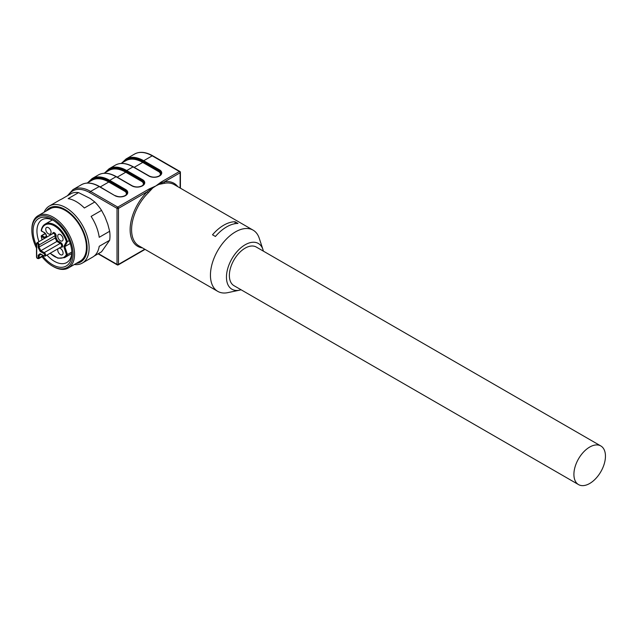 <?xml version="1.0" encoding="UTF-8"?>
<svg xmlns="http://www.w3.org/2000/svg" width="637" height="637" viewBox="0 0 637 637"><rect width="100%" height="100%" fill="white"/><g stroke="black" fill="none" stroke-linecap="round" stroke-linejoin="round"><path stroke-width="0.96" d="M38.156 244.927L39.128 244.927L39.128 247.307L40.879 250.699L40.163 251.408L38.156 247.514L38.156 244.927A1.027 0.597 -120 0 0 37.432 243.668A1.027 0.597 -120 0 0 36.699 244.09L36.699 256.974A1.027 0.597 -120 0 0 37.432 258.24A1.027 0.597 -120 0 0 38.156 257.818L38.156 255.23L39.128 255.437L40.991 254.362M40.879 254.059L43.738 255.716A1.37 0.796 -120 0 0 44.709 255.158A1.37 0.796 -120 0 0 43.738 253.47L44.224 252.634L40.879 250.699L56.892 241.455L55.14 238.063L38.156 247.514M60.722 242.546L60.236 243.39L44.224 252.634A2.062 1.186 60 0 1 45.569 254.45A2.062 1.186 60 0 1 45.251 256.098L61.271 246.853A2.062 1.186 -120 0 0 61.582 245.205A2.062 1.186 -120 0 0 60.236 243.39L56.892 241.455L57.601 240.746L60.722 242.546A2.747 1.585 60 0 1 62.665 245.842A2.747 1.585 60 0 1 60.849 247.092M55.14 238.063L55.14 235.682A1.712 0.987 -120 0 0 54.392 233.954A1.712 0.987 -120 0 0 53.07 233.492L37.057 242.745A1.712 0.987 60 0 1 38.379 243.199A1.712 0.987 60 0 1 39.128 244.927L55.14 235.682L56.112 235.682L56.112 237.856L55.14 238.063M56.112 237.856L57.601 240.746M52.72 233.699A2.405 1.385 60 0 1 54.424 232.744A2.405 1.385 60 0 1 56.112 235.682M51.079 232.282A3.774 2.182 -120 0 0 49.431 228.484A3.774 2.182 -120 0 0 46.525 227.473A3.774 2.182 -120 0 0 46.525 231.836A3.774 2.182 -120 0 0 50.299 234.01A3.774 2.182 -120 0 0 51.079 232.282M60.419 240.762A3.774 2.182 -120 0 0 62.307 240.945A3.774 2.182 -120 0 0 62.307 236.59A3.774 2.182 -120 0 0 58.532 234.408A3.774 2.182 -120 0 0 57.951 237.434A3.774 2.182 -120 0 0 60.419 240.762M59.098 248.104A3.774 2.182 60 0 1 62.537 250.898A3.774 2.182 60 0 1 62.307 254.816A3.774 2.182 60 0 1 59.4 253.805A3.774 2.182 60 0 1 57.752 250.007A3.774 2.182 60 0 1 58.102 248.677M50.235 253.223A18.704 10.797 -120 0 0 66.391 254.537L67.411 254.569L71.846 252.005M66.391 254.537L63.827 246.583L64.847 246.607L70.245 243.493M63.827 246.583L66.391 241.574L67.411 241.606L64.847 246.607L67.411 254.569A19.389 11.195 60 0 1 64.592 257.659L71.766 253.518M69.21 240.563L67.411 241.606A19.389 11.195 60 0 0 45.211 224.073C43.149 225.267 41.819 227.385 41.23 230.435A0.685 0.685 0 0 0 41.556 231.151L44.224 232.457A3.432 1.983 60 0 1 46.597 237.235M53.468 220.458A24.708 14.261 -120 0 0 42.066 219.749A24.708 14.261 -120 0 0 36.946 231.056A24.708 14.261 -120 0 0 38.968 241.638M46.979 255.103A24.708 14.261 -120 0 0 66.766 262.54A24.708 14.261 -120 0 0 71.862 252.308M42.894 256.225A27.455 15.853 -120 0 0 71.885 253.47A27.455 15.853 -120 0 0 52.473 219.853A27.455 15.853 -120 0 0 33.06 231.056A27.455 15.853 -120 0 0 36.5 245.778M42.002 256.735A29.167 16.841 -120 0 0 52.473 266.083A29.167 16.841 -120 0 0 73.096 254.171A29.167 16.841 -120 0 0 52.473 218.451A29.167 16.841 -120 0 0 31.85 230.363A29.167 16.841 -120 0 0 36.5 248.112M31.85 230.363L31.85 229.519A30.194 17.438 60 0 1 38.101 215.696A30.194 17.438 60 0 1 61.375 223.786A30.194 17.438 60 0 1 74.553 254.171A30.194 17.438 60 0 1 68.302 268.002A30.194 17.438 60 0 1 53.205 266.505L52.473 266.083M68.302 268.002L80.19 261.13A30.194 17.438 -120 0 0 86.441 247.307A30.194 17.438 -120 0 0 73.263 216.922A30.194 17.438 -120 0 0 49.997 208.832L38.101 215.696M76.352 263.352A31.157 17.987 -120 0 0 80.668 225.984A31.157 17.987 -120 0 0 46.151 211.046M44.136 212.209A32.941 19.022 60 0 1 49.352 206.03A32.941 19.022 60 0 1 76.512 216.835A32.941 19.022 60 0 1 88.782 252.324A32.941 19.022 60 0 1 82.292 263.089A32.941 19.022 60 0 1 74.338 264.514M94.188 256.05L101.546 251.806L109.652 240.276L99.221 246.296A32.941 19.022 -120 0 1 92.723 257.069L82.292 263.089M109.652 240.276A32.941 19.022 -120 0 0 109.652 231.271L107.788 224.176L104.866 216.636L101.546 210.377L91.115 216.405A32.941 19.022 -120 0 1 99.221 237.298L109.652 231.271M101.546 210.377A32.941 19.022 -120 0 0 94.794 201.977L90.343 198.569L78.582 192.621L68.151 198.64A32.941 19.022 -120 0 1 84.363 208.004L94.794 201.977M78.582 192.621A32.941 19.022 -120 0 0 71.83 193.218L61.391 199.246A32.941 19.022 -120 0 0 59.782 200.01L49.352 206.03M125.768 195.193A6.107 3.527 0 0 0 124.589 191.156L125.075 190.32L109.253 181.179A34.653 20.01 -120 0 0 88.838 182.047A34.661 20.01 60 0 1 109.253 181.179L108.776 182.023A33.968 19.612 -120 0 0 91.784 180.343L87.054 183.074M142.752 185.391A6.107 3.527 0 0 0 141.581 181.354L142.067 180.51L126.245 171.377L125.76 172.221A33.968 19.612 -120 0 0 108.776 170.533L104.038 173.272M134.208 167.34L142.744 162.411L143.221 161.567A34.653 20.01 -120 0 0 122.806 162.435A34.661 20.01 60 0 1 143.221 161.567L143.707 160.731L159.537 169.864A7.477 4.316 180 0 1 159.537 175.971L159.433 176.027A7.477 4.316 180 0 1 148.859 176.027L149.345 176.29M142.473 247.897A36.373 20.997 -60 0 1 130.267 226.477A36.373 20.997 -60 0 1 147.314 191.713L149.751 189.754A1.027 0.597 -120 0 0 149.13 188.982L155.842 185.948L161.105 182.071A1.027 0.597 60 0 1 161.726 182.843L164.378 181.864A1.027 0.756 -99.7 0 0 164.864 183.217L158.916 184.396L155.938 185.869L152.776 187.939L148.286 192.788A35.346 20.408 120 0 0 138.898 245.834L217.758 291.364A35.346 20.408 120 0 0 227.863 292.63L239.48 290.185A26.42 15.256 120 0 0 241.065 289.763M124.979 195.901L125.465 195.639A7.477 4.316 180 0 1 114.891 195.639L99.061 186.506A35.338 20.4 -120 0 0 81.393 184.754L72.905 189.659A35.338 20.4 60 0 1 90.573 191.411L117.749 207.105A1.027 0.597 60 0 1 118.482 208.363L147.314 191.713L148.286 192.788M149.751 189.754L152.776 187.939M158.916 184.396L161.726 182.843M263.376 251.129A26.42 15.256 120 0 0 262.946 249.545L259.251 238.262A35.346 20.408 120 0 0 253.104 230.148A35.346 20.408 120 0 0 217.758 250.556A35.346 20.408 120 0 0 217.758 291.364M212.503 234.798L215.417 236.478A35.346 20.408 -60 0 1 237.983 223.452L235.069 221.764A35.346 20.408 -60 0 0 212.503 234.798M235.069 223.691L235.069 221.764M262.946 249.545A26.42 15.256 120 0 0 231.924 258.733A26.42 15.256 120 0 0 239.48 290.185M578.531 484.598L233.986 285.679A22.303 12.875 -60 0 1 233.986 259.92A22.303 12.875 -60 0 1 256.289 247.045L600.834 445.964A22.303 12.875 -60 0 1 604.25 463.84A22.303 12.875 -60 0 1 589.679 483.491A22.303 12.875 -60 0 1 578.531 484.598A22.303 12.875 -60 0 1 578.531 458.839A22.303 12.875 -60 0 1 600.834 445.964M38.156 255.23L40.163 253.653M43.738 253.47L40.163 251.408M44.224 255.994L43.738 255.716M36.699 243.525A1.712 0.987 60 0 1 37.057 242.745L36.699 244.09M36.699 256.974L36.699 256.416M38.156 257.818L39.128 257.818A1.712 0.987 60 0 1 38.777 258.606L43.555 255.843M40.704 254.195L39.128 255.437L39.128 257.818L43.053 255.548M44.749 238.302A3.432 1.983 60 0 1 44.224 238.063L41.413 236.446A18.704 10.797 -120 0 0 42.161 239.799M66.391 241.574A18.704 10.797 -120 0 0 52.744 225.036A18.704 10.797 -120 0 0 41.413 230.841A0.685 0.462 -169.9 0 1 41.23 230.435M45.331 233.62L41.899 235.602L44.709 237.227L44.224 238.063M44.67 232.76L44.224 232.457M46.445 236.223L44.709 237.227A2.747 1.585 -120 0 0 46.079 237.362C46.764 238.493 46.525 233.819 44.367 232.776L41.899 231.12M45.203 233.468L41.556 235.571A0.685 0.685 0 0 0 41.222 236.263L41.899 235.602L41.222 236.263L42.034 239.87M98.377 253.637L117.025 264.395L117.025 208.363L89.841 192.669A34.31 19.811 -120 0 0 68.398 195.201M114.891 195.639L99.404 186.474L90.573 191.411A1.027 0.597 120 0 0 89.841 192.669M81.393 184.754C86.409 181.999 92.413 182.572 99.404 186.474L99.547 186.784M100.24 186.952L108.776 182.023L124.589 191.156M125.178 195.583L125.218 195.551C126.763 194.333 127.376 193.513 127.066 193.091A6.792 3.926 0 0 0 125.075 190.32L125.561 189.476A7.477 4.316 180 0 1 125.561 195.583L125.465 195.639M116.531 176.982L116.045 176.696A35.338 20.4 -120 0 0 98.377 174.952L92.07 178.591A35.338 20.4 60 0 1 109.739 180.343L109.253 181.179M117.224 177.15L125.76 172.221L141.581 181.354M142.162 185.781L142.202 185.749C143.747 184.531 144.36 183.711 144.05 183.289A6.792 3.926 0 0 0 142.067 180.51L142.545 179.674A7.477 4.316 180 0 1 142.545 185.781L142.449 185.837A7.477 4.316 180 0 1 131.875 185.837L132.361 186.092M105.83 172.237A34.661 20.01 60 0 1 126.237 171.377A34.653 20.01 -120 0 0 105.822 172.245M126.237 171.377L126.723 170.533L142.545 179.674M148.859 176.027L133.029 166.894A35.338 20.4 -120 0 0 115.361 165.142L109.054 168.789A35.338 20.4 60 0 1 126.723 170.533L133.029 166.894L133.515 167.173M159.736 175.581A6.107 3.527 0 0 0 158.565 171.544L142.744 162.411A33.968 19.612 -120 0 0 125.76 160.731L121.022 163.462M158.565 171.544L159.051 170.708L143.229 161.575M159.146 175.971L159.194 175.939C160.731 174.721 161.344 173.901 161.042 173.479A6.792 3.926 0 0 0 159.051 170.708L159.537 169.864M126.038 158.979A35.338 20.4 60 0 1 143.707 160.731L152.203 155.826A35.338 20.4 -120 0 0 134.534 154.074L126.038 158.979L121.755 163.04M117.749 264.817A1.027 0.597 -60 0 1 117.232 264.873A1.027 0.597 -60 0 1 117.025 264.395A1.027 0.597 0 0 0 118.482 264.395A1.027 0.597 60 0 1 118.267 264.873A1.027 1.027 0 0 1 117.232 264.873L98.082 253.813M144.766 249.218L118.482 264.395L118.482 208.363A1.027 0.597 180 0 1 117.025 208.363A1.027 0.597 120 0 1 117.749 207.105L149.13 188.982M125.561 195.583L125.123 195.607C121.826 197.151 118.53 197.151 115.233 195.607L115.369 195.901M131.875 185.837L116.045 176.696L109.739 180.343L125.561 189.476M141.963 186.092L142.449 185.837M98.377 174.952C103.393 172.197 109.397 172.77 116.388 176.664L132.217 185.805C135.514 187.342 138.81 187.342 142.107 185.805L142.545 185.781M158.955 176.29L159.433 176.027M115.361 165.142C120.377 162.387 126.381 162.961 133.372 166.862L149.201 175.995C152.498 177.532 155.794 177.532 159.091 175.995L159.537 175.971M161.105 182.071L179.379 171.52L152.203 155.826A1.027 0.597 -60 0 1 152.713 155.778C145.706 151.853 139.646 151.287 134.534 154.074M180.112 188.003L180.112 172.778A1.027 0.597 60 0 0 179.379 171.52A1.027 0.597 -60 0 1 179.897 171.464L152.713 155.778M177.811 186.681A36.373 20.997 -60 0 0 164.378 181.864L180.112 172.778A1.027 0.597 0 0 0 180.414 172.356A1.027 1.027 0 0 0 179.897 171.464M253.104 230.148L174.243 184.619A35.346 20.408 120 0 0 164.864 183.217M40.465 254.059L43.881 256.026L45.251 256.098M38.777 258.606C37.296 258.686 36.54 258.049 36.5 256.695L36.5 243.804M50.108 253.295L57.919 258.192L64.592 257.659M45.211 224.073L52.377 219.932M72.905 189.659L67.411 195.774M92.07 178.591L87.787 182.652M109.054 168.789L104.771 172.85M145.069 249.393L118.267 264.873M180.414 172.356L180.414 188.178"/></g></svg>
